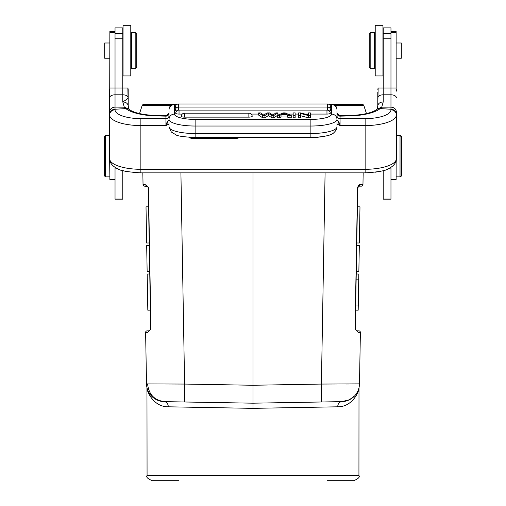 <?xml version="1.0" encoding="UTF-8"?>
<svg xmlns="http://www.w3.org/2000/svg" width="506" height="506" viewBox="0 0 506 506"><rect width="100%" height="100%" fill="white"/><g stroke="black" fill="none" stroke-linecap="round" stroke-linejoin="round"><path stroke-width="0.76" d="M377.16 109.03L381.72 107.177L380.196 108.588L390.967 109.252L390.967 109.821A5.427 5.104 0 0 1 396.394 114.919L396.394 111.984C396.072 109.03 394.263 107.411 390.967 107.127L381.72 107.177L383.219 101.908C379.924 102.155 378.115 103.502 377.792 105.956L378.146 88.006L390.967 88.006L390.967 27.881L383.219 27.881L383.219 38.222L390.967 38.222M382.84 170.712L383.219 170.611L383.219 199.162L390.967 199.162L390.967 167.284L390.967 168.896L387.975 168.896M396.394 114.356L396.394 111.984L396.394 114.356A5.427 5.104 0 0 0 390.967 109.252L390.967 94.805L383.219 94.805L383.219 38.222M115.033 167.284L115.033 199.162L122.781 199.162L122.781 170.611M122.781 33.548L115.033 33.548L115.033 27.881L122.781 27.881L122.781 88.006L127.854 88.006L128.208 105.956C127.885 103.502 126.076 102.155 122.781 101.908C126.032 99.967 127.841 98.588 128.208 97.778A5.427 2.973 180 0 0 122.781 94.805L122.781 101.908L124.305 107.196L128.834 109.024L128.208 105.956L128.84 109.03M115.033 33.548L115.033 88.006L122.781 88.006L122.781 94.805L115.033 94.805L115.033 107.101L124.305 107.196L125.804 108.588A5.427 4.674 -52 0 1 129.138 109.41C134.254 113.135 144.191 115.216 158.954 115.653L158.954 115.975A36.173 12.321 0 0 1 125.804 108.588L115.033 109.252L115.033 109.821A25.838 8.798 180 0 0 140.87 118.619L140.864 169.295L365.136 169.295L365.136 118.619L340.07 118.619L340.07 116.146A3.099 2.916 0 0 1 336.971 113.236M115.033 73.787L115.033 67.703M109.726 88.879L109.865 31.397L115.033 31.397M115.033 179.447L109.865 179.447L109.865 161.895M109.606 155.652L109.865 176.853M105.469 176.853L104.438 175.822L104.438 136.55L105.469 135.519L105.469 176.853L109.606 176.853M104.698 58.234L104.698 42.997L109.865 42.997L104.698 42.997M131.566 32.536L131.566 68.708L135.184 68.708L135.184 32.536L131.566 32.536L135.184 32.536L136.734 34.085L136.734 67.159L135.184 68.708L131.566 68.708M374.434 62.826L374.434 32.536L370.816 32.536L370.816 68.708L369.266 67.159L370.816 68.708L374.434 68.708L374.434 62.826M369.266 34.085L370.816 32.536L369.266 34.085L369.266 67.159M390.967 179.447L396.135 179.447L396.135 161.895M396.135 88.31L396.135 31.397L390.967 31.397M396.135 42.997L401.302 42.997L401.302 58.241L396.135 58.241M400.531 136.032L400.531 135.519L400.012 135.519L401.049 136.55L401.049 175.822L400.012 176.853L400.012 135.519L396.394 135.519M123.04 75.938L123.04 25.3L130.788 25.3L130.788 75.938L123.04 75.938L130.788 75.938M382.96 26.818L382.96 75.938L375.212 75.938L375.212 25.3L382.96 25.3L382.96 26.818M400.531 135.519L401.562 136.55L401.562 175.822L400.531 176.853L400.531 176.341M147.082 268.401L147.056 266.826M148.258 187.682L150.731 329.267L148.473 187.682L145.247 184.639L143.04 184.633L142.831 172.869L143.04 184.633A1.55 1.55 0 0 0 144.589 186.157L146.708 186.157L145.247 184.639L148.176 187.207M148.593 206.809L149.226 242.975L146.639 243.019L146.013 206.853L148.593 206.809M149.763 273.974L150.396 310.14L147.815 310.184L147.183 274.018L149.763 273.974M149.27 245.555L149.719 271.393L147.138 271.437L146.683 245.6L149.27 245.555M150.731 329.267L147.714 332.423L149.181 330.848L147.17 330.848A1.55 1.55 0 0 0 145.62 332.423L147.714 332.423M139.529 113.591L142.135 105.583L139.529 113.591M366.47 113.591L363.865 105.583L366.47 113.591M333.669 104.514L362.391 104.514A1.55 1.55 0 0 1 363.865 105.583A1.55 1.55 0 0 0 362.391 104.514L333.669 104.514L331.544 104.078C334.839 104.4 336.648 106.209 336.971 109.505M156.885 104.514L143.609 104.514A1.55 1.55 0 0 0 142.135 105.583A1.55 1.55 0 0 1 143.609 104.514L172.331 104.514L174.456 104.078L174.456 114.078A20.67 5.319 180 0 0 195.126 119.397L310.874 119.397A20.67 5.319 180 0 0 331.544 114.078A5.427 5.243 0 0 1 336.971 119.321L336.971 126.81A26.097 6.717 0 0 1 310.874 133.521L310.874 126.032L195.126 126.032A26.097 6.717 180 0 1 169.029 119.321L169.029 111.295M327.154 480.7L353.764 480.7C358.362 478.739 360.082 477.019 358.931 475.532L359.001 387.735M358.931 475.532L147.069 475.532C145.918 477.019 147.638 478.739 152.236 480.7L178.846 480.7M190.99 407.222L168.321 406.805C154.014 407.033 147.259 392.276 147.069 388.608C147.265 392.207 153.925 407.014 168.321 406.805L253 408.355L337.679 406.805C351.986 407.033 358.741 392.276 358.931 388.608C358.735 392.207 352.075 407.014 337.679 406.805L315.01 407.222M167.138 403.155L165.791 402.023M168.321 406.805C168.087 403.725 166.74 401.998 164.286 401.637L160.181 401.094L164.286 401.637L253 403.187L253 408.355M156.632 399.791L151.281 395.793M149.415 393.39L148.068 390.898M147.233 388.614L147.037 387.887M146.942 387.488L147.24 388.64M148.081 390.917L149.428 393.409M151.294 395.812L153.697 397.988M156.67 399.816L159.561 400.929M145.62 332.423L146.512 383.871A18.083 18.083 0 0 0 164.286 401.637L253 403.187L164.861 401.65C154.488 400.486 148.732 394.572 147.594 383.909L146.512 383.871A18.083 18.083 0 0 0 164.286 401.637L184.595 401.998L184.595 384.067L147.594 383.909M349.33 399.816L341.714 401.637L253 403.187L315.01 402.106M337.679 406.805C337.913 403.725 339.26 402.004 341.714 401.637L345.819 401.094M349.368 399.791L354.719 395.793M356.585 393.39L357.932 390.898M358.767 388.614L359.039 387.571M359.058 387.488L358.76 388.64M357.919 390.917L356.572 393.409M354.706 395.812L352.302 397.988M184.816 401.998L253 403.187L253 172.869M253 403.187L341.714 401.637A18.083 18.083 0 0 0 359.488 383.871L321.405 384.067L321.405 401.998M358.83 330.848A1.55 1.55 0 0 1 360.386 332.417L359.488 383.871L360.386 332.417L358.286 332.423L360.386 332.417A1.55 1.55 0 0 0 358.83 330.848L356.819 330.848L355.269 329.267L358.286 332.423L355.054 329.273L357.527 187.682L355.269 329.267L357.742 187.682L359.292 186.157L361.41 186.157A1.55 1.55 0 0 0 362.96 184.633L360.753 184.639C359.532 184.209 358.457 185.221 357.527 187.682L357.742 187.682M363.169 172.869L362.96 184.633M346.496 384.003L358.406 383.909M143.04 184.633A1.55 1.55 0 0 0 144.589 186.157L147.537 186.398M360.753 184.639L358.716 186.265M359.715 186.088L359.292 186.157M358.463 186.398L357.951 186.929M356.281 271.393L358.862 271.437L359.317 245.6L356.73 245.555M356.142 279.141L358.729 279.185L358.28 305.017L355.693 304.973M357.407 206.809L359.987 206.853L359.361 243.019L356.774 242.975M356.237 273.974L358.817 274.018L358.729 279.185M358.28 305.017L358.185 310.184L355.604 310.14M358.918 268.401L358.944 266.845M338.21 404.237L338.824 403.206M336.971 111.288L336.971 119.321A26.097 6.717 180 0 1 310.874 126.032L310.874 119.397M336.971 119.176L336.971 118.075M336.971 116.658L336.971 115.703A3.099 2.916 0 0 0 340.07 118.619L340.07 125.564L337.61 124.267L338.938 122.028L338.584 121.25L336.977 119.827L336.971 120.207M340.07 116.146L347.046 115.975L347.046 115.653L339.469 115.653L340.057 115.975L336.971 113.35M169.029 117.126L169.029 115.703A3.099 2.916 0 0 1 165.93 118.619L165.93 125.564L168.39 124.267L169.029 124.767M336.971 124.767L337.61 124.267L336.971 124.09M336.971 120.251L336.99 119.827L338.584 121.25M338.938 122.028L340.07 125.564L365.136 125.564A31.264 10.645 180 0 0 396.394 114.919L396.306 159.46A5.427 5.085 12.6 0 1 396.192 160.503L396.394 158.669L396.185 161.793L395.129 163.153M109.606 158.669L109.808 160.503A5.427 5.085 -12.6 0 1 109.694 159.46L109.606 114.919A31.264 10.645 180 0 0 140.864 125.564L165.93 125.564L167.062 122.035L168.39 124.267L169.029 124.09M195.126 119.397L195.126 133.521A26.097 6.717 0 0 1 176.657 131.554A26.097 6.717 0 0 1 169.029 126.81L169.029 119.321A5.427 5.243 0 0 1 174.456 114.078M169.029 113.236A3.099 2.916 0 0 1 165.93 116.146L158.954 115.975M169.029 113.35L165.943 115.975L166.531 115.653L158.954 115.653M167.062 122.035L169.029 120.232M347.046 115.653C361.809 115.216 371.746 113.135 376.862 109.41A5.427 4.674 52 0 1 380.196 108.588A36.173 12.321 0 0 1 347.046 115.975M377.792 92.168L377.792 105.956L377.166 109.024M396.394 111.984L396.394 159.833M396.394 97.778A5.427 2.973 0 0 0 390.967 94.805L390.967 88.006L396.04 88.006L396.394 91.124M109.606 97.778A5.427 2.973 0 0 1 115.033 94.805L115.033 88.006L109.96 88.006L109.606 90.176L109.606 114.356A5.427 5.104 0 0 1 115.033 109.252L115.033 107.108C111.737 107.398 109.928 109.024 109.606 111.984M110.871 163.153L109.815 161.793L109.606 159.833L109.606 92.168M128.208 105.963L128.17 89.429M115.033 109.821A5.427 5.104 0 0 0 109.606 114.919L109.606 114.356M298.603 115.551L298.603 117.797L300.494 117.797L300.494 115.551L298.603 115.551L298.603 112.895L300.627 112.895L308.464 114.982L308.464 112.895L308.464 114.982M300.494 115.71L308.331 117.797L310.355 117.797L310.355 115.551L308.331 115.551L308.331 117.797M281.032 116.994L281.032 114.748L279.388 115.551L277.294 115.551L277.294 117.797L279.388 117.797L281.032 116.994L287.269 116.994L289.008 117.797L291.254 117.797L291.254 115.551L289.008 115.551L289.008 117.797M293.17 115.551L293.17 117.797L295.143 117.797L295.143 115.551L293.17 115.551L293.17 112.895L295.143 112.895L295.143 115.551M175.69 113.211A3.346 0.86 180 0 1 175.69 113.192A3.359 3.359 0 0 1 179.035 110.106L179.035 114.071A3.346 0.86 180 0 1 175.69 113.211M326.965 114.071L326.965 110.106A3.359 3.359 0 0 1 330.31 113.192A3.346 0.86 180 0 1 330.31 113.211A3.346 0.86 180 0 1 326.965 114.071L310.355 114.071M308.464 114.071L305.061 114.071M298.603 114.071L295.143 114.071M293.17 114.071L287.863 114.071M280.482 114.071L277.87 114.071M274.271 114.071L271.374 114.071M265.252 114.071L262.247 114.071M258.686 114.071L251.166 114.071M182.293 114.071L179.035 114.071M176.505 107.772A3.346 0.86 180 0 1 175.24 107.095A3.346 0.86 180 0 1 175.24 107.076A3.359 3.359 0 0 1 178.586 103.989L178.586 110.131M327.414 110.131L327.414 103.989A3.359 3.359 0 0 1 330.76 107.076A3.346 0.86 180 0 1 330.76 107.095A3.346 0.86 180 0 1 329.495 107.772M329.128 110.896A3.346 0.86 180 0 0 330.76 110.156A3.346 0.86 180 0 1 330.76 110.156A3.359 3.359 0 0 0 327.414 107.044L178.586 107.044A3.359 3.359 0 0 0 175.24 110.137A3.346 0.86 180 0 1 175.24 110.137A3.346 0.86 180 0 0 176.872 110.896M181.243 116.272A3.346 0.86 180 0 1 181.243 116.254A3.359 3.359 0 0 1 184.595 113.161L184.595 117.133A3.346 0.86 180 0 1 181.243 116.272M248.863 117.133L248.863 113.161A3.359 3.359 0 0 1 252.216 116.254A3.346 0.86 180 0 1 252.216 116.272A3.346 0.86 180 0 1 248.863 117.133L184.595 117.133M264.935 117.797L268.401 115.558L271.874 117.797L273.778 117.797L277.87 115.14L277.87 112.895L275.884 112.895L272.797 115.178L269.502 112.895L267.117 112.895L263.607 115.178L260.704 112.895L258.686 112.895L262.639 115.551L262.639 117.797L264.935 117.797L264.935 115.551L268.401 113.312L271.874 115.551L273.778 115.551L277.87 112.895M258.686 112.895L258.686 115.14L262.639 117.797M308.331 115.551L300.494 113.464L300.494 115.551M308.464 112.895L310.355 112.895L310.355 115.551M279.388 115.551L279.388 117.797M281.032 114.748L287.269 114.748L287.269 116.994M289.008 115.551L287.269 114.748M277.294 115.551L283.025 112.895L285.15 112.895L291.254 115.551M285.099 113.724L286.655 114.457L281.602 114.457L284.043 113.173L285.099 113.724L285.099 114.457M284.043 114.457L284.043 113.173M264.935 115.551L262.639 115.551M268.401 113.312L268.401 115.558M271.874 117.797L271.874 115.551M273.778 115.551L273.778 117.797M191.616 138.283L191.616 137.48L191.622 138.283L236.979 138.283L236.979 137.556M316.345 137.379L321.879 136.803M105.469 135.519L109.606 135.519L109.606 92.073M109.644 89.417L109.606 90.036M128.031 88.62L127.854 88.006M377.837 89.385L377.957 88.676M377.792 105.963L377.792 92.073M396.274 88.904L396.343 89.322M115.033 168.896L118.024 168.896M115.033 199.073L122.781 199.073M115.033 38.222L122.781 38.222M115.033 32.605L109.865 32.605M383.219 199.073L390.967 199.073M390.967 33.548L383.219 33.548M396.135 32.605L390.967 32.605M170.705 105.583L142.135 105.583A1.55 1.55 0 0 1 143.609 104.514M362.391 104.514A1.55 1.55 0 0 1 363.865 105.583L335.295 105.583M321.183 401.998L341.714 401.637A18.083 18.083 0 0 0 359.488 383.871M180.914 172.869L184.595 384.067L253 385.262L321.405 384.067L325.086 172.869M148.473 187.682L150.946 329.273M390.967 109.821A25.838 8.798 180 0 1 365.13 118.619M195.126 133.521L310.874 133.521L310.874 137.556L195.126 137.556L195.126 133.521M176.664 104.59L174.456 104.59A5.427 5.243 180 0 0 169.029 109.834M165.93 116.146L165.93 118.619L140.87 118.619M109.694 159.46A31.264 10.645 0 0 0 140.864 169.295L140.864 172.869L365.136 172.869L365.136 169.295A31.264 10.645 0 0 0 396.306 159.46M377.792 97.778A5.427 2.973 180 0 1 383.219 94.805L383.219 101.908M336.971 109.834A5.427 5.243 180 0 0 331.544 104.59L329.336 104.59M331.544 114.078L331.544 104.078L328.192 104.078A3.359 3.359 0 0 0 327.414 103.989L178.586 103.989M283.24 114.457L283.24 113.679M268.06 113.553L268.06 115.798M104.698 58.241L109.865 58.241L104.698 58.241M130.788 38.216L131.566 38.216L130.788 38.216M130.788 63.022L131.566 63.022L130.788 63.022M375.212 38.216L374.434 38.216M375.212 63.022L374.434 63.022M400.531 176.853L396.135 176.853M375.212 25.3L382.96 25.3M147.069 475.532L146.961 387.552M147.17 186.227L147.512 186.379M339.469 115.653L336.99 113.515M169.029 126.81L171.332 132.034L175.993 134.83C177.151 135.994 183.526 136.905 195.126 137.556M310.874 137.556C323.739 136.962 331.367 135.38 333.764 132.812C336.218 130.415 337.281 128.416 336.971 126.81M177.808 104.078L174.456 104.078C171.161 104.4 169.352 106.209 169.029 109.505M109.808 160.503C110.555 163.792 113.072 166.487 117.354 168.587C119.524 170.579 127.36 172.008 140.864 172.869M372.011 172.578L365.136 172.869C378.526 172.034 386.375 170.604 388.684 168.568C392.947 166.461 395.452 163.773 396.192 160.503M169.01 113.515C168.808 114.501 167.979 115.216 166.531 115.653M326.965 110.106L179.035 110.106M248.863 113.161L184.595 113.161M236.979 138.283A3.359 3.359 0 0 0 239.072 137.556M189.295 137.354A3.359 3.359 0 0 0 191.591 138.283M380.101 171.382L374.902 172.268M125.766 171.357L122.964 170.661"/></g></svg>
